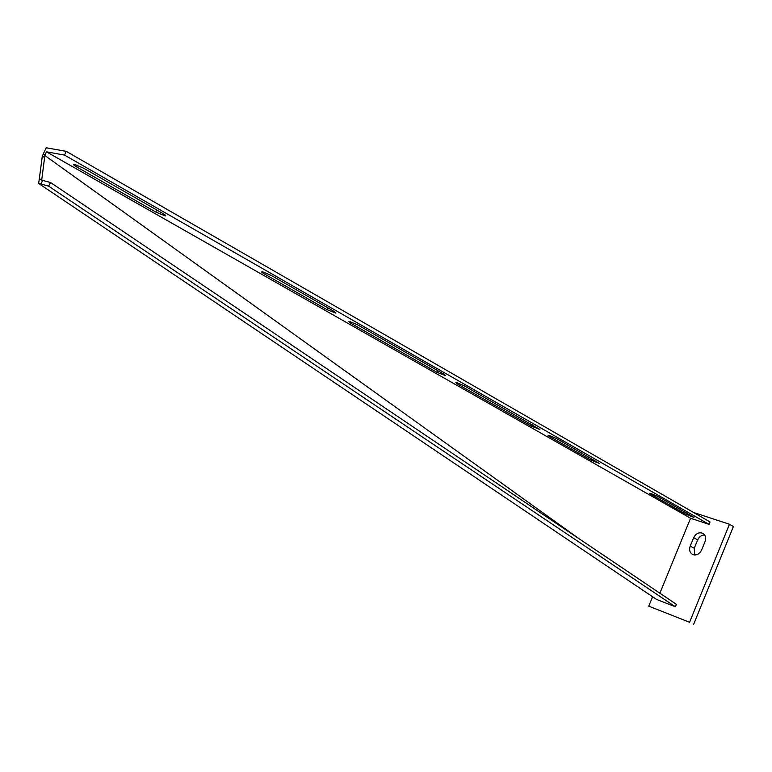 <?xml version="1.0" encoding="UTF-8"?>
<svg xmlns="http://www.w3.org/2000/svg" width="772" height="772" viewBox="0 0 772 772"><rect width="100%" height="100%" fill="white"/><g stroke="black" fill="none" stroke-linecap="round" stroke-linejoin="round"><path stroke-width="1.16" d="M74.479 164.33L83.762 168.277L163.104 213.632C165.7 215.176 166.385 215.928 165.169 215.89L155.828 212.059L76.669 166.926C73.601 165.111 72.78 164.233 74.209 164.291L74.479 164.33M262.905 271.908L271.184 275.421L334.44 311.589L335.868 313.162L326.932 309.611L263.735 273.577C261.65 272.352 261.1 271.744 262.075 271.754L262.905 271.908M350.025 321.644L357.832 324.964L444.392 374.449L445.512 375.655L436.855 372.278L350.314 322.937L348.944 321.432L350.025 321.644M457.188 382.825L464.426 385.903L539.86 429.464L531.493 426.231L456.899 383.703L455.818 382.536L457.188 382.825M549.577 435.562L556.322 438.438L599.246 463.335L591.062 460.199L548.863 436.132L547.995 435.215L549.577 435.562M651.481 493.742L657.676 496.377L693.922 517.365L686.086 514.364L650.371 494.003L649.696 493.318L651.481 493.742M42.055 157.623L44.776 156.205L41.891 178.593L39.16 179.982L42.315 156.05L46.175 147.78L66.238 151.341L710.076 521.988L709.092 524.4L690.554 518.253L46.455 151.823L64.53 155.095L66.238 151.341M41.891 178.593L41.746 180.127L42.778 180.426L40.8 183.987L38.6 183.427L656.557 599.429L675.336 606.744L48.607 186.129L40.8 183.987M44.776 156.205L44.824 155.49L579.367 538.943M64.53 155.095L709.092 524.4M44.824 155.49L46.455 151.823M690.554 518.253L659.867 593.195M45.133 154.718L43.164 154.352M39.16 179.982L38.6 183.427M48.607 186.129L50.605 182.549L676.446 604.37L675.336 606.744M50.605 182.549L42.778 180.426M652.61 596.775L648.76 606.165L689.579 622.271L729.463 524.246L693.555 512.483M689.579 622.271L648.76 606.165M693.681 624.22L733.4 526.543L729.463 524.246M704.614 534.977C701.507 535.044 699.191 536.685 697.666 539.898L694.24 548.284L694.742 555.01M701.584 550.06L705.039 541.587C706.274 537.833 705.502 535.064 702.703 533.288C698.911 531.995 695.89 533.462 693.661 537.688L690.216 546.103C688.962 549.925 689.772 552.723 692.648 554.499C696.402 555.724 699.384 554.238 701.584 550.06M686.086 514.364L686.665 512.955M650.371 494.003L650.584 493.472M591.062 460.199L591.709 458.664M548.863 436.132L549.153 435.437M531.493 426.231L532.169 424.629M456.899 383.703L457.265 382.844M436.855 372.278L437.599 370.56M350.314 322.937L350.777 321.866M326.932 309.611L327.733 307.758M263.735 273.577L264.285 272.323M155.828 212.059L156.745 210.003M76.669 166.926L77.422 165.256M694.24 548.284L690.216 546.103M697.666 539.898L693.661 537.688M165.169 215.89L165.459 215.234"/></g></svg>
